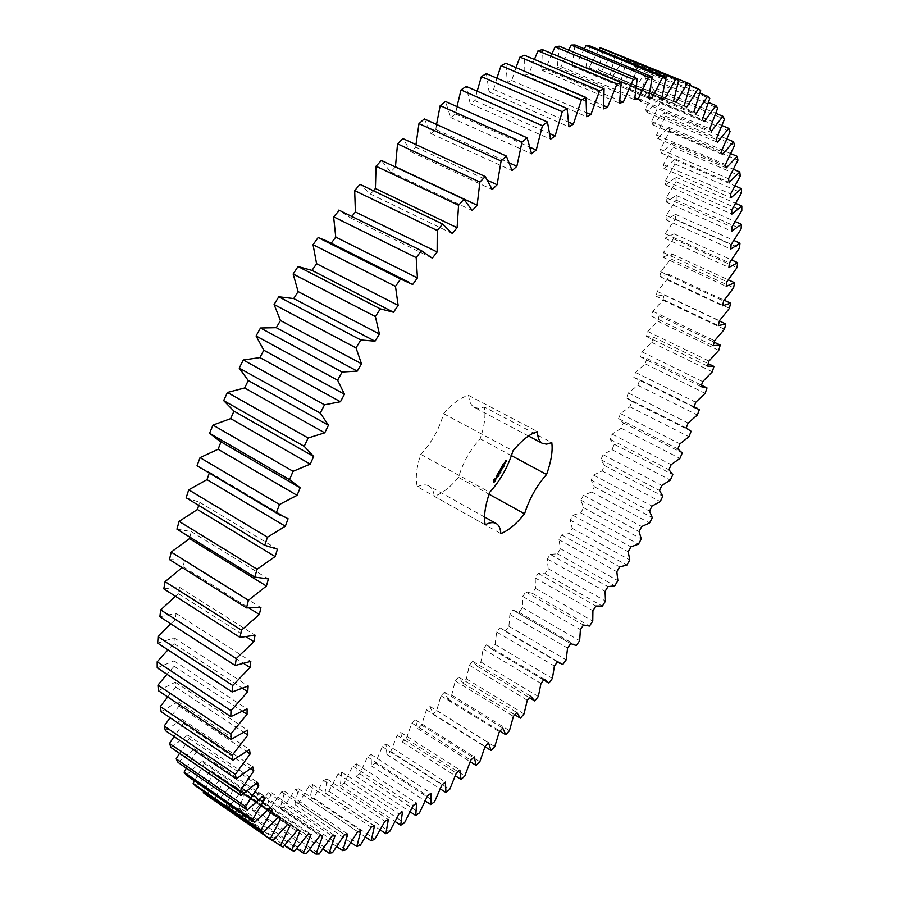 <?xml version="1.0" encoding="UTF-8"?>
<svg xmlns="http://www.w3.org/2000/svg" width="899" height="899" viewBox="0 0 899 899"><rect width="100%" height="100%" fill="white"/><g stroke="black" fill="none" stroke-linecap="round" stroke-linejoin="round"><path stroke-width="0.67" stroke-dasharray="4.5 3.37" d="M205.95 794.694L221.064 778.748L223.604 780.422L214.31 799.919L217.21 801.425L231.796 784.917L234.527 786.142L226.188 805.189L229.29 806.212L243.281 789.266L246.191 790.064L238.808 808.572L242.078 809.122L255.462 791.85L258.519 792.221L252.08 810.123L255.485 810.235L268.217 792.727L271.419 792.682L265.89 809.92L269.43 809.594L281.488 791.952L284.792 791.525L280.185 808.032L283.814 807.302L295.187 789.614L298.58 788.805L294.85 804.549L298.569 803.436L309.234 785.771L312.695 784.613L309.818 799.537L313.605 798.054L323.55 780.501L327.079 779.006L325.022 793.098L328.865 791.266L338.091 773.882L341.654 772.061L340.395 785.288L344.272 783.13L352.768 765.982L356.364 763.869L355.88 776.208L359.757 773.736L367.545 756.868L371.152 754.475L371.399 765.914L375.288 763.161L382.345 746.642L385.963 743.979L386.918 754.508L390.795 751.474L397.144 735.337L400.74 732.427L402.37 742.035L406.224 738.764L411.866 723.043L415.45 719.908L417.72 728.595L421.541 725.077L426.486 709.828L430.037 706.468L432.925 714.222L436.712 710.491L440.959 695.747L444.466 692.185L447.949 699.017L451.68 695.084L455.254 680.869L458.704 677.127L462.749 683.015L466.412 678.891L469.323 665.238L472.717 661.327L477.29 666.294L480.886 662.001L483.134 648.932L486.46 644.864L491.539 648.898L495.057 644.448L496.653 631.997L499.911 627.783L505.474 630.896L508.901 626.3L509.868 614.489L513.037 610.14L519.049 612.331L522.398 607.6L522.724 596.453L525.803 591.98L532.253 593.261L535.501 588.418L535.208 577.945L538.198 573.371L545.052 573.731L548.199 568.775L547.3 559.021L550.188 554.335L557.425 553.795L560.459 548.75L558.964 539.715L561.74 534.95L569.348 533.5L572.258 528.365L570.168 520.072L572.832 515.239L580.776 512.891L583.563 507.688L580.911 500.159L583.451 495.259L591.711 492.011L594.363 486.752L591.137 480.01L593.554 475.065L602.105 470.919L604.622 465.603L600.835 459.67L603.117 454.692L611.938 449.646L614.309 444.297L609.983 439.195L612.129 434.183L621.198 428.25L623.423 422.89L618.546 418.631L620.546 413.607L629.839 406.786L631.907 401.404L626.502 398.021L628.345 392.998L637.841 385.289L639.74 379.906L633.817 377.423L635.514 372.411L645.179 363.825L646.909 358.454L640.481 356.892L641.998 351.891L651.82 342.429L653.371 337.103L646.448 336.473L647.797 331.517L657.731 321.179L659.091 315.886L651.685 316.223L652.854 311.324L662.889 300.131L664.058 294.894L656.18 296.221L657.158 291.388L667.249 279.331L668.215 274.173L659.888 276.51L660.675 271.756L670.789 258.867L671.542 253.799L662.788 257.17L663.372 252.518L673.475 238.786L674.014 233.83L664.844 238.257L665.204 233.729L675.273 219.176L675.576 214.355L666.013 219.862L666.159 215.468L676.138 200.117L676.205 195.443L666.283 202.05L666.204 197.814L676.048 181.688L675.868 177.182L665.597 184.913L665.294 180.845L674.958 163.978L674.531 159.674L663.956 168.529L663.406 164.663L672.857 147.076L672.16 142.986L661.304 152.999L660.507 149.346L669.676 131.085L668.721 127.242L657.63 138.401L656.585 134.996L665.417 116.106L664.181 112.521L652.91 124.837L651.595 121.702L660.046 102.239L658.518 98.946L647.1 112.42L645.527 109.577L653.517 89.597L724.47 119.151M653.517 89.597L651.708 86.63L715.84 113.308M645.527 109.577L716.098 139.435M651.708 86.63L640.212 101.25L711.446 131.265M640.212 101.25L638.357 98.721L645.842 78.28L643.729 75.673L632.211 91.428L630.087 89.248L636.986 68.425L634.582 66.2L623.086 83.056L620.692 81.247L626.94 60.143L624.232 58.323L612.86 76.246L610.185 74.842L615.703 53.535L612.713 52.164M612.489 52.513L601.51 71.111L598.577 70.122L603.296 48.737M598.936 49.625L589.07 67.74L585.878 67.2L589.722 45.838M584.316 48.793L575.562 66.245L572.112 66.166L575.023 44.95M568.64 50.086L561.021 66.695L557.324 67.11L559.223 46.175M551.986 53.614L545.491 69.178L541.558 70.1L542.378 49.591M534.411 59.435L529.028 73.763L524.881 75.201L524.567 55.277M516.004 67.605L511.711 80.505L507.362 82.483L505.867 63.278M496.889 78.191L493.63 89.439L489.112 91.956L486.37 73.639M477.167 91.192L474.863 100.587L470.199 103.643L466.188 86.383M456.995 106.61L455.557 113.937L450.77 117.533L445.454 101.475M436.543 124.433L435.813 129.467L430.947 133.591L424.317 118.904M415.99 144.615L415.776 147.133L410.854 151.762L402.909 138.581M395.425 167.023L390.66 171.956L381.412 160.427M373.422 190.768L370.512 194.072L360.005 184.317M351.801 216.457L350.576 217.963L339.361 210.332M331.214 243.202L326.584 240.876M219.423 440.915L221.019 441.836M200.882 468.244L209.579 472.256L209.242 473.2M186.149 497.799L199.645 502.26L198.69 505.384M176.946 529.163L191.296 531.579L189.88 537.13M169.495 559.594L184.576 559.998L183.182 566.775L182.16 567.527M163.809 588.856L179.497 587.305L178.508 593.778L175.485 596.295M159.876 616.759L176.058 613.332L175.462 619.467L170.765 623.805M157.696 643.133L174.237 637.908L174.035 643.662L167.944 649.853M157.213 667.811L173.99 660.889L174.17 666.249L166.956 674.272M158.381 690.679L175.294 682.184L175.833 687.106L167.697 696.916M161.135 711.626L178.058 701.681L178.946 706.153L170.102 717.694M165.394 730.595L182.227 719.324L183.441 723.335L174.091 736.528M171.057 747.53L187.711 735.056L189.24 738.607L179.542 753.351M178.047 762.408L194.431 748.867L196.24 751.946L186.385 768.151M186.262 775.219L202.286 760.745L204.365 763.352L194.487 780.905M195.6 785.962L211.198 770.701L213.524 772.837L203.77 791.626M528.466 436.004L474.447 407.438C471.054 405.573 469.132 401.572 468.671 395.425C460.94 397.257 452.59 403.348 443.612 413.697C439.173 429.295 431.554 442.836 420.754 454.332C416.383 467.705 415.248 478.504 417.338 486.73L485.202 524.78M474.447 407.438L478.965 408.382L484.347 407.033L551.784 442.589M484.539 517.004L428.924 485.943C431.958 487.708 433.723 491.146 434.228 496.248C441.982 493.731 450.084 487.438 458.524 477.391C462.861 462.67 470.087 449.826 480.167 438.847C484.494 426.16 485.887 415.552 484.347 407.033M428.924 485.943C425.89 484.291 422.024 484.55 417.338 486.73M647.1 112.42L717.469 142.233M638.357 98.721L709.805 128.793M658.518 98.946L721.987 125.523M645.842 78.28L717.705 108.071M660.046 102.239L730.078 131.614M643.729 75.673L708.479 102.475M651.595 121.702L721.313 151.38M632.211 91.428L704.31 121.68M652.91 124.837L722.414 154.471M630.087 89.248L702.4 119.567M664.181 112.521L726.954 138.997M636.986 68.425L709.772 98.474M665.417 116.106L734.562 145.323M634.582 66.2L699.883 93.136M656.585 134.996L725.448 164.517M623.086 83.056L696.062 113.589M657.63 138.401L726.302 167.888M620.692 81.247L693.882 111.847M668.721 127.242L730.786 153.628M626.94 60.143L700.647 90.484M669.676 131.085L737.944 160.168M624.232 58.323L690.027 85.394M660.507 149.346L728.538 178.744M612.86 76.246L686.69 107.093M661.304 152.999L729.145 182.362M610.185 74.842L684.229 105.756M672.16 142.986L733.483 169.304M615.703 53.535L690.331 84.214M672.857 147.076L740.248 176.069M663.406 164.663L730.629 193.959M601.51 71.111L673.52 101.182M663.956 168.529L730.977 197.814M598.577 70.122L673.463 101.396M674.531 159.674L735.112 185.913M674.958 163.978L741.529 192.892M665.294 180.845L731.719 210.074M589.07 67.74L661.765 98.137M665.597 184.913L731.842 214.131M585.878 67.2L661.585 98.868M675.868 177.182L735.708 203.388M676.048 181.688L741.799 210.557M666.204 197.814L731.865 226.998M575.562 66.245L648.887 96.98M666.283 202.05L731.752 231.234M572.112 66.166L648.617 98.272M676.205 195.443L735.281 221.592M676.138 200.117L741.113 228.964M666.159 215.468L731.089 244.64M561.021 66.695L634.908 97.8M666.013 219.862L730.763 249.034M557.324 67.11L634.593 99.677M675.576 214.355L733.887 240.471M675.273 219.176L739.495 248.034M665.204 233.729L729.426 262.901M545.491 69.178L619.861 100.677M664.844 238.257L728.887 267.441M541.558 70.1L619.546 103.194M674.014 233.83L731.561 259.923M673.475 238.786L736.978 267.666M663.372 252.518L726.898 281.724M529.028 73.763L603.78 105.666M662.788 257.17L726.167 286.388M524.881 75.201L603.555 108.858M671.542 253.799L728.325 279.859M670.789 258.867L733.618 287.792M660.675 271.756L723.56 301.019M511.711 80.505L586.721 112.825M659.888 276.51L722.627 305.795M507.362 82.483L586.665 116.724M668.215 274.173L724.223 300.221M667.249 279.331L729.426 308.335M657.158 291.388L719.436 320.718M493.63 89.439L568.741 122.152M656.18 296.221L718.323 325.584M489.112 91.956L568.966 126.838M664.058 294.894L719.38 320.965M662.889 300.131L724.448 329.236M652.854 311.324L714.559 340.755M474.863 100.587L549.862 133.67M651.685 316.223L713.255 345.688M470.199 103.643L550.559 139.199M659.091 315.886L714.177 342.193M657.731 321.179L718.728 350.408M647.797 331.517L708.963 361.072M455.557 113.937L530.14 147.301M646.448 336.473L707.491 366.062M450.77 117.533L531.556 153.796M653.371 337.103L708.198 363.634M651.82 342.429L712.289 371.804M641.998 351.891L702.67 381.592M435.813 129.467L509.519 162.966M640.481 356.892L701.029 386.626M430.947 133.591L512.082 170.608M646.909 358.454L701.478 385.233M645.179 363.825L705.153 393.346M635.514 372.411L695.714 402.269M415.776 147.133L487.741 180.396M633.817 377.423L693.916 407.326M410.854 151.762L492.27 189.543M639.74 379.906L699.377 409.573M637.841 385.289L697.366 415.001M628.345 392.998L688.117 423.036M626.502 398.021L686.173 428.115M390.66 171.956L472.256 210.535M631.907 401.404L691.117 431.273M629.839 406.786L688.949 436.712M620.546 413.607L679.936 443.859M618.546 418.631L677.846 448.938M370.512 194.072L452.208 233.459M623.423 422.89L682.251 452.972M621.198 428.25L679.936 458.4M612.129 434.183L671.16 464.659M609.983 439.195L668.946 469.728M350.576 217.963L432.295 258.17M614.309 444.297L672.812 474.638M611.938 449.646L670.351 480.055M603.117 454.692L661.855 485.415M600.835 459.67L659.495 490.461M331.023 243.46L412.675 284.5M604.622 465.603L662.81 496.214M602.105 470.919L660.226 501.597M593.554 475.065L652.011 506.058M591.137 480.01L649.539 511.07M594.363 486.752L652.292 517.644M591.711 492.011L649.584 522.982M583.451 495.259L641.684 526.544M580.911 500.159L639.088 531.523M583.563 507.688L641.279 538.894M580.776 512.891L638.447 544.176M572.832 515.239L630.884 546.839M570.168 520.072L628.176 551.75M572.258 528.365L629.794 559.908M569.348 533.5L626.85 565.123M561.74 534.95L619.636 566.876M558.964 539.715L616.826 571.73M560.459 548.75L617.86 580.642M557.425 553.795L614.804 585.788M550.188 554.335L607.971 586.631M547.3 559.021L605.061 591.396M548.199 568.775L605.51 601.049M545.052 573.731L602.352 606.106M538.198 573.371L595.913 606.027M535.208 577.945L592.913 610.702M535.501 588.418L592.756 621.085M532.253 593.261L589.508 626.041M525.803 591.98L583.485 625.041M221.042 441.791L300.165 487.741M522.724 596.453L580.406 629.615M522.398 607.6L579.641 640.706M519.049 612.331L576.304 645.538M513.037 610.14L570.719 643.617L513.666 610.533M209.579 472.256L288.073 518.734M509.868 614.489L567.561 648.078M508.901 626.3L566.179 659.844M505.474 630.896L562.763 664.552M499.911 627.783L557.638 661.698M199.645 502.26L277.454 549.21M496.653 631.997L554.402 666.035M495.057 644.448L552.402 678.464M491.539 648.898L548.907 683.038M486.46 644.864L544.277 679.239M191.296 531.579L268.396 578.922M483.134 648.932L540.973 683.431M480.886 662.001L538.332 696.5M477.29 666.294L529.41 697.691M472.717 661.327L530.657 696.197M184.576 559.998L260.924 607.645M469.323 665.238L527.297 700.231M183.182 566.775L249.18 608.117M466.412 678.891L524.016 713.907M462.749 683.015L514.812 714.761M458.704 677.127L516.813 712.491M179.497 587.305L255.058 635.188M455.254 680.869L513.408 716.357M178.508 593.778L246.315 636.897M451.68 695.084L509.463 730.629M447.949 699.017L499.956 731.089M444.466 692.185L502.777 728.078M176.058 613.332L250.81 661.361M440.959 695.747L499.327 731.764M175.462 619.467L243.921 663.586M436.712 710.491L494.731 746.597M432.925 714.222L484.999 746.721M430.037 706.468L488.584 742.9M174.237 637.908L248.158 685.993M426.486 709.828L485.1 746.395M174.035 643.662L242.629 688.409M421.541 725.077L479.83 761.745M417.72 728.595L470.244 761.723M415.45 719.908L474.267 756.891M173.99 660.889L247.09 708.974M411.866 723.043L470.761 760.172M174.17 666.249L242.606 711.379M406.224 738.764L464.817 776.017M402.37 742.035L455.332 775.803M400.74 732.427L459.872 769.994M175.294 682.184L247.54 730.168M397.144 735.337L456.355 773.039M175.833 687.106L243.944 732.438M390.795 751.474L449.725 789.344M386.918 754.508L440.308 788.895M385.963 743.979L445.443 782.119M178.058 701.681L249.461 749.496M382.345 746.642L441.926 784.928M178.946 706.153L246.607 751.553M375.288 763.161L434.599 801.661M371.399 765.914L425.238 800.942M371.152 754.475L431.026 793.233M182.227 719.324L252.799 766.903M367.545 756.868L427.519 795.772M183.441 723.335L250.585 768.679M359.757 773.736L419.496 812.876M355.88 776.208L410.158 811.842M356.364 763.869L416.664 803.223M187.711 735.056L257.451 782.355M352.768 765.982L413.18 805.493M189.24 738.607L255.799 783.793M344.272 783.13L404.471 822.911M340.395 785.288L395.133 821.529M341.654 772.061L402.415 812.044M194.431 748.867L263.351 795.806M338.091 773.882L398.965 814.011M196.24 751.946L262.205 796.896M328.865 791.266L389.559 831.71M325.022 793.098L380.21 829.934M327.079 779.006L388.334 819.618M202.286 760.745L270.397 807.268M323.55 780.501L384.941 821.27M204.365 763.352L269.7 807.999M313.605 798.054L374.838 839.172M309.818 799.537L365.466 836.969M312.695 784.613L374.49 825.855M211.198 770.701L278.521 816.764M309.234 785.771L371.152 827.17M213.524 772.837L278.207 817.101M298.569 803.436L360.364 845.206M294.85 804.549L350.958 842.543M298.58 788.805L360.926 830.687M221.064 778.748L287.624 824.304M295.187 789.614L357.678 831.642M223.604 780.422L289.972 825.855M283.814 807.302L346.216 849.757M214.31 799.919L272.959 840.543M280.185 808.032L336.754 846.566M217.21 801.425L283.106 847.049M284.792 791.525L347.744 834.036M231.796 784.917L297.603 829.946M281.488 791.952L344.587 834.609M234.527 786.142L300.165 831.036M269.43 809.594L332.473 852.713M226.188 805.189L284.489 845.51M265.89 809.92L322.921 848.959M229.29 806.212L294.423 851.241M271.419 792.682L334.99 835.812M243.281 789.266L308.379 833.733M268.217 792.727L331.956 836.003M246.191 790.064L311.11 834.384M255.485 810.235L319.201 853.994M238.808 808.572L296.715 848.521M252.08 810.123L309.548 849.645M242.078 809.122L306.492 853.533M258.519 792.221L322.752 835.958M255.462 791.85L319.853 835.733M420.754 454.332L489.708 492.304M434.228 496.248L500.822 533.59M458.524 477.391L489.056 494.225M480.167 438.847L511.441 455.636M468.671 395.425L537.422 431.61M443.612 413.697L512.969 450.826M493.663 480.527L493.169 481.965M494.012 479.785L493.439 479.954M494.225 479.425L493.63 479.583M494.472 479.077L493.854 479.212M494.72 479.021L494.102 478.875M495.001 478.841L494.349 478.807M495.293 478.56L494.619 478.639M495.585 478.201L494.911 478.358M495.776 478.189L495.203 477.998M498.215 475.492L497.956 476.324L498.338 475.537M499.619 474.009L499.069 473.447M499.687 473.987L498.99 473.571M499.361 473.874L498.743 474.121M500.417 471.919L499.732 472.717L500.249 471.806M496.158 477.099L497.08 475.481L495.776 476.886M497.147 475.043L497.214 474.267L498.304 474.93M497.619 474.189L497.608 473.346L496.776 474.818M499.248 472.222L498.102 472.694L498.63 471.526L497.934 472.762M498.866 473.189L499.507 471.93L498.765 473.132M498.484 472.941L498.967 472.087M501.159 470.593L500.147 471.514L500.777 470.391M501.732 470.514L500.968 470.053M502.283 467.806L502.114 468.548L502.665 468.008M503.912 466.626L503.092 466.806L503.148 466.154M503.889 465.3L503.777 465.952L503.979 465.345M500.35 469.379L500.046 470.289L500.159 469.323L500.777 469.683M499.473 470.952L500.046 470.289M499.102 470.728L499.788 471.447M499.316 470.84L500.181 470.379M500.608 468.233L501.507 467.266L500.417 468.446L501.552 469.154M500.99 468.469L501.372 467.559L500.889 468.424M502.485 465.817L503.002 464.603L501.934 465.637L502.698 466.266M502.856 466.064L503.496 464.805L502.755 466.019M504.182 465.3L503.474 464.963M504.305 462.434L503.766 463.412L504.519 463.873M505.418 461.479L504.8 461.434M504.766 462.086L505.036 461.277M505.395 461.187L505.732 460.58M505.856 460.434L505.069 460.962M494.978 479.066L493.866 481.066M503.294 467.255L502.732 466.941M503.35 467.525L502.665 467.12M504.35 465.738L503.665 465.334M694.118 406.764L637.706 378.704M686.229 427.991L628.165 398.718M557.459 661.945L502.159 629.446M543.693 679.981L490.461 648.314"/><path stroke-width="1.35" d="M724.47 119.151L722.886 116.241L711.446 131.265L709.805 128.793L717.705 108.071L715.829 105.52L704.31 121.68L702.4 119.567L709.772 98.474L707.603 96.317L696.062 113.589L693.882 111.847L700.647 90.484L698.175 88.743L686.69 107.093L684.229 105.756L690.331 84.214L687.555 82.922L676.194 102.295L673.463 101.396L678.812 79.775L675.745 78.966L664.586 99.317L661.585 98.868L666.114 77.303L662.743 76.999L651.876 98.227L648.617 98.272L652.247 76.876L648.595 77.1L638.11 99.148L634.593 99.677L637.245 78.595L633.323 79.37L623.31 102.138L619.546 103.194L621.175 82.562L616.984 83.91L607.544 107.273L603.555 108.858L604.072 88.832L599.633 90.777L590.857 114.6L586.665 116.724L586.013 97.474L581.361 100.014L573.348 124.163L568.966 126.838L567.112 108.521L562.246 111.667L555.11 135.974L550.559 139.199L547.446 121.983L542.423 125.725L536.242 150.032L531.556 153.796L527.151 137.839L521.982 142.177L516.869 166.304L512.082 170.608L506.362 156.055L501.103 160.977L497.125 184.733L492.27 189.543L485.224 176.564L479.897 182.048L477.144 205.23L472.256 210.535L463.918 199.263L458.569 205.275L457.097 227.705L452.208 233.459L442.589 224.02L437.262 230.526L437.139 251.99L432.295 258.17L421.429 250.675L416.181 257.62L417.428 277.937L412.675 284.5L400.617 279.027L395.481 286.365L398.133 305.357L393.515 312.245L380.344 308.874L375.377 316.549L379.434 334.035L374.984 341.193L360.791 339.957L356.026 347.902L361.488 363.735L357.24 371.107L342.126 372.017L337.608 380.176L344.452 394.223L340.451 401.741L324.517 404.797L320.291 413.079L328.461 425.227L324.741 432.835L308.121 437.993L304.222 446.331L313.661 456.49L310.245 464.12L293.074 471.312L289.534 479.639L300.165 487.741L297.075 495.338L279.499 504.485L276.33 512.722L288.073 518.734L285.343 526.23L267.475 537.209L264.722 545.3L277.454 549.21L275.105 556.537L257.103 569.224L254.765 577.102L268.396 578.922L266.419 586.024L248.416 600.285L246.517 607.881L260.924 607.645L259.339 614.489L241.46 630.143L239.999 637.413L255.058 635.188L253.866 641.706L236.246 658.607L235.212 665.496L250.81 661.361L250.012 667.519L232.762 685.488L232.167 691.949L248.158 685.993L247.753 691.758L230.987 710.626L230.796 716.627L247.09 708.974L247.056 714.312L230.863 733.887L231.077 739.405L247.54 730.168L247.877 735.056L232.335 755.182L232.942 760.194L249.461 749.496L250.147 753.924L235.336 774.432L236.313 778.927L252.799 766.903L253.81 770.859L239.775 791.592L241.101 795.548L257.451 782.355L258.777 785.816L245.573 806.617L247.225 810.055L263.351 795.806L264.958 798.784L252.641 819.528L254.597 822.428L270.397 807.268L272.285 809.763L260.867 830.316L263.092 832.688L278.521 816.764L280.657 818.775L270.149 839.025L272.633 840.88L287.624 824.304L289.972 825.855L280.409 845.689L283.106 847.049L297.603 829.946L300.165 831.036L291.523 850.375L294.423 851.241L308.379 833.733L311.11 834.384L303.401 853.14L306.492 853.533L319.853 835.733L322.752 835.958L315.954 854.05L319.201 853.994L331.956 836.003L334.99 835.812L329.101 853.196L332.473 852.713L344.587 834.609L347.744 834.036L342.733 850.645L346.216 849.757L357.678 831.642L360.926 830.687L356.791 846.487L360.364 845.206L371.152 827.17L374.49 825.855L371.186 840.812L374.838 839.172L384.941 821.27L388.334 819.618L385.851 833.699L389.559 831.71L398.965 814.011L402.415 812.044L400.718 825.237L404.471 822.911L413.18 805.493L416.664 803.223L415.731 815.494L419.496 812.876L427.519 795.772L431.026 793.233L430.823 804.571L434.599 801.661L441.926 784.928L445.443 782.119L445.938 792.525L449.725 789.344L456.355 773.039L459.872 769.994L461.041 779.444L464.817 776.017L470.761 760.172L474.267 756.891L476.077 765.409L479.83 761.745L485.1 746.395L488.584 742.9L491.011 750.463L494.731 746.597L499.327 731.764L502.777 728.078L505.789 734.697L509.463 730.629L513.408 716.357L516.813 712.491L520.386 718.155L524.016 713.907L527.297 700.231L530.657 696.197L534.77 700.917L538.332 696.5L540.973 683.431L544.277 679.239L548.907 683.038L552.402 678.464L554.402 666.035L557.638 661.698L562.763 664.552L566.179 659.844L567.561 648.078L570.719 643.617L576.304 645.538L579.641 640.706L580.406 629.615L583.485 625.041L589.508 626.041L592.756 621.085L592.913 610.702L595.913 606.027L602.352 606.106L605.51 601.049L605.061 591.396L607.971 586.631L614.804 585.788L617.86 580.642L616.826 571.73L619.636 566.876L626.85 565.123L629.794 559.908L628.176 551.75L630.884 546.839L638.447 544.176L641.279 538.894L639.088 531.523L641.684 526.544L649.584 522.982L652.292 517.644L649.539 511.07L652.011 506.058L660.226 501.597L662.81 496.214L659.495 490.461L661.855 485.415L670.351 480.055L672.812 474.638L668.946 469.728L671.16 464.659L679.936 458.4L682.251 452.972L677.846 448.938L679.936 443.859L688.949 436.712L691.117 431.273L686.173 428.115L688.117 423.036L697.366 415.001L699.377 409.573L693.916 407.326L695.714 402.269L705.153 393.346L707.007 387.941L701.029 386.626L702.67 381.592L712.289 371.804L713.963 366.421L707.491 366.062L708.963 361.072L718.728 350.408L720.234 345.081L713.255 345.688L714.559 340.755L724.448 329.236L725.774 323.977L718.323 325.584L719.436 320.718L729.426 308.335L730.55 303.154L722.627 305.795L723.56 301.019L733.618 287.792L734.539 282.713L726.167 286.388L726.898 281.724L736.978 267.666L737.686 262.699L728.887 267.441L729.426 262.901L739.495 248.034L739.978 243.202L730.763 249.034L731.089 244.64L741.113 228.964L741.372 224.289L731.752 231.234L731.865 226.998L741.799 210.557L741.821 206.062L731.842 214.131L731.719 210.074L741.529 192.892L741.304 188.599L730.977 197.814L730.629 193.959L740.248 176.069L739.776 171.99L729.145 182.362L728.538 178.744L737.944 160.168L737.202 156.347L726.302 167.888L725.448 164.517L734.562 145.323L733.55 141.772L722.414 154.471L721.313 151.38L730.078 131.614L728.786 128.366L717.469 142.233L716.098 139.435L724.47 119.151M715.84 113.308L722.886 116.241M687.555 82.922L612.489 52.513M678.812 79.775L603.296 48.737L600.004 47.827L598.936 49.625M666.114 77.303L589.722 45.838L586.148 45.422L584.316 48.793M652.247 76.876L575.023 44.95L571.168 45.051L568.64 50.086M637.245 78.595L559.223 46.175L555.099 46.815L551.986 53.614M621.175 82.562L542.378 49.591L538.007 50.805L534.411 59.435M604.072 88.832L524.567 55.277L519.959 57.064L516.004 67.605M586.013 97.474L505.867 63.278L501.058 65.649L496.889 78.191M567.112 108.521L486.37 73.639L481.37 76.606L477.167 91.192M547.446 121.983L466.188 86.383L461.041 89.945L456.995 106.61M527.151 137.839L445.454 101.475L440.195 105.621L436.543 124.433M506.362 156.055L424.317 118.904L418.968 123.624L415.99 144.615M485.224 176.564L402.909 138.581L397.538 143.851L395.425 167.023M463.918 199.263L381.412 160.427L376.04 166.225L375.411 188.509L373.422 190.768M442.589 224.02L360.005 184.317L354.678 190.599L355.408 211.973L351.801 216.457M339.361 210.332L333.619 216.816L335.754 237.1L331.214 243.202M408.539 282.061L326.584 240.876L318.145 237.561L313.043 244.685L316.594 263.71L312.02 270.397L298.052 266.531L293.153 273.993L298.108 291.579L293.726 298.547L278.78 296.76L274.094 304.503L280.466 320.505L276.296 327.686L260.474 328L256.069 335.956L263.8 350.239L259.901 357.588L243.314 359.993L239.213 368.084L248.259 380.535L244.652 387.975L227.436 392.447L223.671 400.617L233.965 411.135L230.683 418.619L212.973 425.092L209.591 433.262L219.423 440.915L298.659 486.921M221.019 441.836L218.109 449.253L200.039 457.647L197.05 465.749L279.904 515.071M209.242 473.2L207.006 479.617L188.723 489.831L186.149 497.799L264.722 545.3M198.69 505.384L197.454 509.486L179.092 521.386L176.946 529.163L254.765 577.102M189.88 537.13L189.509 538.602L171.192 552.076L169.495 559.594L246.517 607.881M182.16 567.527L165.068 581.653L163.809 588.856L239.999 637.413M175.485 596.295L160.696 609.915L159.876 616.759L235.212 665.496M170.765 623.805L158.078 636.683L157.696 643.133L232.167 691.949M167.944 649.853L157.179 661.799L157.213 667.811L230.796 716.627M166.956 674.272L157.943 685.128L158.381 690.679L231.077 739.405M167.697 696.916L160.303 706.569L161.135 711.626L232.942 760.194M170.102 717.694L164.191 726.032L165.394 730.595L236.313 778.927M174.091 736.528L169.518 743.484L171.057 747.53L241.101 795.548M179.542 753.351L176.182 758.88L178.047 762.408L247.225 810.055M186.385 768.151L184.104 772.207L186.262 775.219L254.597 822.428M194.487 780.905L193.161 783.467L195.6 785.962L263.092 832.688M203.77 791.626L203.264 792.693L205.95 794.694L272.633 840.88M511.441 455.636L546.558 474.492C551.166 461.67 552.907 451.04 551.784 442.589L546.637 444.151L542.412 443.376C539.276 441.656 537.613 437.734 537.422 431.61C530.039 433.734 521.881 440.139 512.969 450.826C508.16 466.581 500.406 480.403 489.708 492.304C485.055 505.834 483.55 516.655 485.202 524.78C489.73 522.42 493.405 521.993 496.203 523.521L484.539 517.004M546.558 474.492C536.591 485.842 529.253 498.945 524.555 513.801C516.172 524.162 508.261 530.758 500.822 533.59C500.541 528.511 499.001 525.162 496.203 523.521M493.663 480.527L493.663 482.291L495.124 481.459L496.057 478.369L493.663 480.527M498.585 475.695L498.327 476.526L498.72 475.74M498.945 474.683L498.923 475.537L499.057 474.739M500.619 472.02L500.114 472.93L500.788 472.121M496.158 477.099L497.383 475.976L496.855 477.391L497.709 475.852L496.484 476.964L497.012 475.537L496.158 477.099M497.248 475.088L498.428 474.841L498.102 473.447L497.147 475.043M498.304 472.964L499.057 473.616L499.889 472.132L498.855 473.155L499.125 471.627L498.304 472.964M501.159 470.593L500.518 471.728L501.159 470.593M502.665 468.008L502.485 468.75L502.665 468.008M503.923 466.244L503.53 467.042L503.923 466.244M500.35 469.379L500.417 470.492L499.372 471.177L500.136 471.683L500.541 469.525L501.249 469.817L500.35 469.379M501.507 467.255L500.799 468.649L501.552 469.154L501.867 467.66L500.979 468.435L501.608 467.323M501.867 466.615L502.721 467.188L501.867 466.615M503.002 464.603L502.283 465.985L503.047 466.502L503.878 465.008L503.137 466.221L503.361 465.008L502.474 465.772L503.092 464.659M505.069 462.895L504.519 463.873L504.654 462.659M504.833 462.255L505.305 462.58L505.418 461.479L504.833 462.255M505.452 461.165L506.294 460.906L505.935 461.659L506.485 460.693L505.856 460.434L505.777 461.389M721.987 125.523L728.786 128.366M708.479 102.475L715.829 105.52M726.954 138.997L733.55 141.772M699.883 93.136L707.603 96.317M730.786 153.628L737.202 156.347M690.027 85.394L698.175 88.743M733.483 169.304L739.776 171.99M673.52 101.182L676.194 102.295M735.112 185.913L741.304 188.599M600.004 47.827L675.745 78.966M661.765 98.137L664.586 99.317M735.708 203.388L741.821 206.062M586.148 45.422L662.743 76.999M648.887 96.98L651.876 98.227M735.281 221.592L741.372 224.289M571.168 45.051L648.595 77.1M634.908 97.8L638.11 99.148M733.887 240.471L739.978 243.202M555.099 46.815L633.323 79.37M619.861 100.677L623.31 102.138M731.561 259.923L737.686 262.699M538.007 50.805L616.984 83.91M603.78 105.666L607.544 107.273M728.325 279.859L734.539 282.713M519.959 57.064L599.633 90.777M586.721 112.825L590.857 114.6M724.223 300.221L730.55 303.154M501.058 65.649L581.361 100.014M568.741 122.152L573.348 124.163M719.38 320.965L725.774 323.977M481.37 76.606L562.246 111.667M549.862 133.67L555.11 135.974M714.177 342.193L720.234 345.081M461.041 89.945L542.423 125.725M530.14 147.301L536.242 150.032M708.198 363.634L713.963 366.421M440.195 105.621L521.982 142.177M509.519 162.966L516.869 166.304M701.478 385.233L707.007 387.941M418.968 123.624L501.103 160.977M487.741 180.396L497.125 184.733M397.538 143.851L479.897 182.048M395.594 166.843L477.144 205.23M376.04 166.225L458.569 205.275M375.411 188.509L457.097 227.705M354.678 190.599L437.262 230.526M355.408 211.973L437.139 251.99M338.856 210.085L421.429 250.675M333.619 216.816L416.181 257.62M335.754 237.1L417.428 277.937M318.145 237.561L400.617 279.027M313.043 244.685L395.481 286.365M316.594 263.71L398.133 305.357M312.02 270.397L393.515 312.245M298.052 266.531L380.344 308.874M293.153 273.993L375.377 316.549M298.108 291.579L379.434 334.035M293.726 298.547L374.984 341.193M278.78 296.76L360.791 339.957M274.094 304.503L356.026 347.902M280.466 320.505L361.488 363.735M276.296 327.686L357.24 371.107M260.474 328L342.126 372.017M256.069 335.956L337.608 380.176M263.8 350.239L344.452 394.223M259.901 357.588L340.451 401.741M243.314 359.993L324.517 404.797M239.213 368.084L320.291 413.079M248.259 380.535L328.461 425.227M244.652 387.975L324.741 432.835M227.436 392.447L308.121 437.993M223.671 400.617L304.222 446.331M233.965 411.135L313.661 456.49M230.683 418.619L310.245 464.12M212.973 425.092L293.074 471.312M209.591 433.262L289.534 479.639M218.109 449.253L297.075 495.338M200.039 457.647L279.499 504.485M197.05 465.749L276.33 512.722M207.006 479.617L285.343 526.23M188.723 489.831L267.475 537.209M197.454 509.486L275.105 556.537M179.092 521.386L257.103 569.224M189.509 538.602L266.419 586.024M171.192 552.076L248.416 600.285M529.41 697.691L534.77 700.917M249.18 608.117L259.339 614.489M165.068 581.653L241.46 630.143M514.812 714.761L520.386 718.155M246.315 636.897L253.866 641.706M160.696 609.915L236.246 658.607M499.956 731.089L505.789 734.697M243.921 663.586L250.012 667.519M158.078 636.683L232.762 685.488M484.999 746.721L491.011 750.463M242.629 688.409L247.753 691.758M157.179 661.799L230.987 710.626M470.244 761.723L476.077 765.409M242.606 711.379L247.056 714.312M157.943 685.128L230.863 733.887M455.332 775.803L461.041 779.444M243.944 732.438L247.877 735.056M160.303 706.569L232.335 755.182M440.308 788.895L445.938 792.525M246.607 751.553L250.147 753.924M164.191 726.032L235.336 774.432M425.238 800.942L430.823 804.571M250.585 768.679L253.81 770.859M169.518 743.484L239.775 791.592M410.158 811.842L415.731 815.494M255.799 783.793L258.777 785.816M176.182 758.88L245.573 806.617M395.133 821.529L400.718 825.237M262.205 796.896L264.958 798.784M184.104 772.207L252.641 819.528M380.21 829.934L385.851 833.699M269.7 807.999L272.285 809.763M193.161 783.467L260.867 830.316M365.466 836.969L371.186 840.812M278.207 817.101L280.657 818.775M203.264 792.693L270.149 839.025M350.958 842.543L356.791 846.487M272.959 840.543L280.409 845.689M336.754 846.566L342.733 850.645M284.489 845.51L291.523 850.375M322.921 848.959L329.101 853.196M296.715 848.521L303.401 853.14M309.548 849.645L315.954 854.05M489.056 494.225L524.555 513.801M493.529 482.134L495.203 480.56L495.686 478.189M501.26 469.66L500.473 469.188M502.743 467.031L501.957 466.547M503.137 466.221L502.474 465.828M504.496 462.861L504.609 463.592L504.665 462.839M494.034 479.819L495.36 479.268L494.933 480.886L493.753 480.886L494.281 479.448M494.135 480.796L493.854 480.223M505.879 460.625L505.755 461.198M697.512 408.449L694.118 406.764M687.713 428.744L686.229 427.991M421.653 250.787L339.103 210.209M571.303 643.976L570.708 643.639M559.695 663.26L557.459 661.945M547.907 682.498L543.693 679.981M542.412 443.376L528.466 436.004"/></g></svg>
